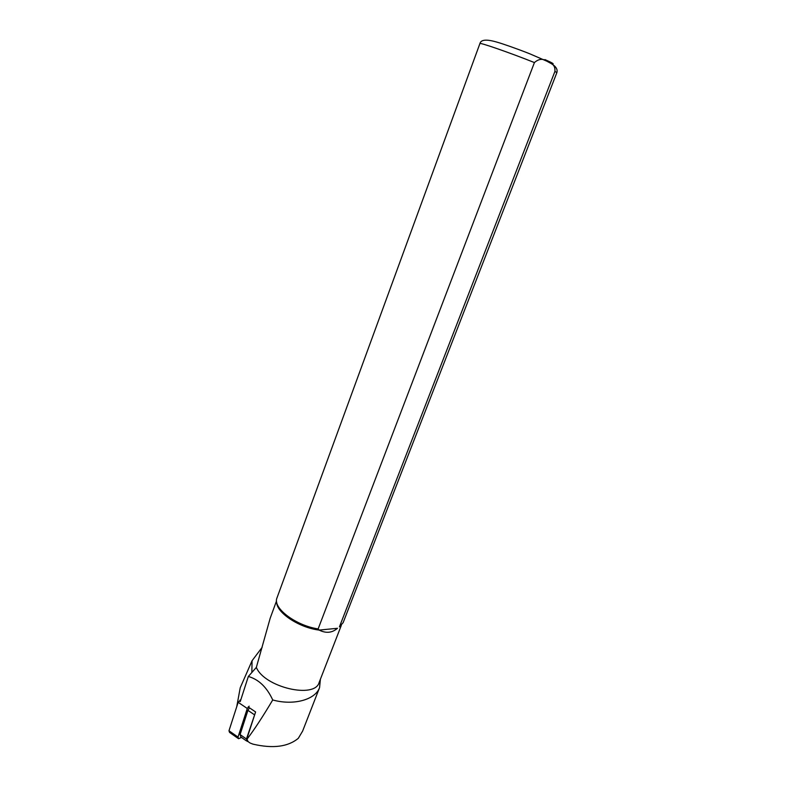 <?xml version="1.0" encoding="UTF-8"?>
<svg xmlns="http://www.w3.org/2000/svg" width="786" height="786" viewBox="0 0 786 786"><rect width="100%" height="100%" fill="white"/><g stroke="black" fill="none" stroke-linecap="round" stroke-linejoin="round"><path stroke-width="1.18" d="M241.479 737.425L238.571 738.722L238.02 737.091L247.285 708.481L249.162 706.172M237.942 738.29L229.551 732.414L228.981 730.774L238.158 702.32L240.86 699.648M248.18 706.948L255.597 711.949L246.824 738.899L247.845 741.188M240.231 701.593L248.347 676.461L256.344 667.393L270.197 618.179L276.515 600.966M319.578 687.603L302.62 731.098L298.316 738.3C288.079 746.818 272.988 748.773 253.072 744.165L250.98 743.379C248.681 742.495 247.384 741.06 247.089 739.076C254.055 729.998 262.603 716.96 272.732 699.962C293.551 705.808 315.343 699.756 319.568 687.593L320.403 679.232M248.347 676.461C258.781 679.468 266.906 687.298 272.732 699.962M256.344 667.393C264.293 687.249 314.832 699.118 319.136 682.484L341.311 625.401M534.421 62.566C510.134 52.839 479.047 42.061 479.902 43.584L276.633 598.853C273.754 608.934 296.489 625.735 318.134 628.918L534.421 62.566C538.695 58.822 542.821 58.361 546.791 61.17L551.241 63.587C553.953 64.845 555.191 67.439 554.945 71.359L339.424 626.864L343.118 622.689L556.852 72.656L554.945 71.359M276.711 602.361C276.574 612.716 299.191 627.719 319.136 630.087L318.134 628.918M339.424 626.864L340.24 626.314M337.469 628.299C332.154 632.917 326.043 633.516 319.136 630.087L337.469 628.299M270.423 617.58L270.197 618.179M236.743 706.702L240.221 687.779L252.06 660.731L262.17 647.31M252.06 660.731L251.854 672.443M247.954 741.296L247.266 741.463L246.45 739.007L255.283 712.922M246.342 740.825L240.909 737.032L240.084 734.566L247.934 710.357L249.476 707.822M240.614 700.414L240.035 700.021M247.285 708.481L238.158 702.32M238.02 737.091L228.981 730.774M544.983 59.598C552.922 63.096 555.073 64.472 551.448 63.715M246.45 739.007L240.084 734.566M254.359 714.71L247.934 710.357M551.3 63.627C555.997 66.446 557.844 69.463 556.852 72.656M479.902 43.584C480.885 39.565 486.583 39.084 496.988 42.149C502.234 43.603 516.53 48.545 529.666 53.753L546.791 61.17"/></g></svg>

